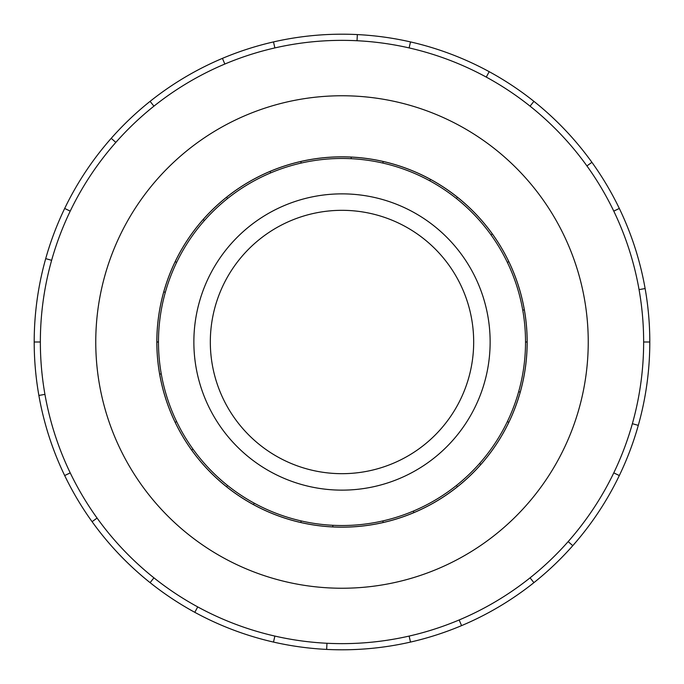 <?xml version="1.0" encoding="UTF-8"?>
<svg xmlns="http://www.w3.org/2000/svg" width="684" height="684" viewBox="0 0 684 684"><rect width="100%" height="100%" fill="white"/><g stroke="black" fill="none" stroke-linecap="round" stroke-linejoin="round"><path stroke-width="1.03" d="M210.321 342A131.679 131.679 0 0 0 342 473.679A131.679 131.679 0 0 0 473.679 342A131.679 131.679 0 0 0 342 210.321A131.679 131.679 0 0 0 210.321 342M490.137 342A148.137 148.137 0 0 1 342 490.137A148.137 148.137 0 0 1 193.863 342A148.137 148.137 0 0 1 342 193.863A148.137 148.137 0 0 1 490.137 342M507.357 262.374L508.802 261.673A185.142 185.142 0 0 1 524.329 309.852L522.738 310.134A183.526 183.526 0 0 0 326.003 159.167A183.526 183.526 0 0 0 158.474 342A183.526 183.526 0 0 0 342 525.526A183.526 183.526 0 0 0 525.526 342L527.142 342A185.142 185.142 0 0 1 159.671 374.148A185.142 185.142 0 0 1 163.775 291.854L165.331 292.29M156.824 342A185.176 185.176 0 0 0 342 527.176A185.176 185.176 0 0 0 527.176 342A185.176 185.176 0 0 0 342 156.824A185.176 185.176 0 0 0 156.824 342M643.644 342A301.644 301.644 0 0 0 342 40.356A301.644 301.644 0 0 0 40.356 342A301.644 301.644 0 0 0 342 643.644A301.644 301.644 0 0 0 643.644 342L649.8 342A307.8 307.8 0 0 1 619.319 475.551L613.77 472.875A301.644 301.644 0 0 0 632.367 423.695L638.292 425.363M588.24 342A246.24 246.24 0 0 0 342 95.76A246.24 246.24 0 0 0 95.76 342A246.24 246.24 0 0 0 342 588.24A246.24 246.24 0 0 0 588.24 342M44.939 394.377L38.877 395.446A307.8 307.8 0 0 1 619.319 208.449A307.8 307.8 0 0 1 649.8 342M51.633 260.305L45.708 258.637M64.681 208.449L70.23 211.125M34.2 342L40.356 342M115.835 142.409L111.218 138.33M150.087 101.352L153.926 106.165M224.831 64.04L222.437 58.371M273.506 41.921L274.874 47.923M357.039 40.732L357.339 34.585M410.494 41.921L409.126 47.923M486.264 77.087L489.205 71.683M533.913 101.352L530.074 106.165M586.915 165.921L591.916 162.322M619.319 208.449L613.77 211.125M639.061 289.623L645.123 288.554M568.165 541.591L572.782 545.67A307.8 307.8 0 0 1 533.913 582.648L530.074 577.835M619.319 475.551A307.8 307.8 0 0 1 572.782 545.67M459.169 619.961L461.563 625.629A307.8 307.8 0 0 1 410.494 642.079L409.126 636.077M533.913 582.648A307.8 307.8 0 0 1 461.563 625.629M326.961 643.268L326.661 649.415A307.8 307.8 0 0 1 273.506 642.079L274.874 636.077M410.494 642.079A307.8 307.8 0 0 1 326.661 649.415M197.736 606.913L194.795 612.317A307.8 307.8 0 0 1 150.087 582.648L153.926 577.835M273.506 642.079A307.8 307.8 0 0 1 194.795 612.317M97.085 518.079L92.084 521.678A307.8 307.8 0 0 1 64.681 475.551L70.23 472.875M150.087 582.648A307.8 307.8 0 0 1 92.084 521.678M64.681 475.551A307.8 307.8 0 0 1 38.877 395.446M507.357 421.626L508.802 422.327M480.818 464.504L479.604 463.436M456.425 485.486L457.434 486.751M413.914 512.607L413.29 511.119M382.835 520.926L383.194 522.499M332.775 526.911L332.851 525.303M301.165 520.926L300.806 522.499M253.456 504.595L254.226 503.176M227.575 485.486L226.566 486.751M191.674 450.072L192.991 449.131M176.643 421.626L175.198 422.327M159.671 374.148L161.262 373.866M158.474 342L156.858 342M176.643 262.374L175.198 261.673A185.142 185.142 0 0 1 203.182 219.496L204.396 220.564M227.575 198.514L226.566 197.248A185.142 185.142 0 0 1 270.086 171.393L270.71 172.881M301.165 163.074L300.806 161.501A185.142 185.142 0 0 1 351.225 157.089L351.148 158.697M382.835 163.074L383.194 161.501A185.142 185.142 0 0 1 430.544 179.405L429.774 180.824M456.425 198.514L457.434 197.248A185.142 185.142 0 0 1 492.326 233.928L491.009 234.868M520.225 392.146L518.669 391.71M163.775 291.854A185.142 185.142 0 0 1 175.198 261.673M203.182 219.496A185.142 185.142 0 0 1 226.566 197.248M270.086 171.393A185.142 185.142 0 0 1 300.806 161.501M351.225 157.089A185.142 185.142 0 0 1 383.194 161.501M430.544 179.405A185.142 185.142 0 0 1 457.434 197.248M492.326 233.928A185.142 185.142 0 0 1 508.802 261.673M524.329 309.852A185.142 185.142 0 0 1 527.142 342M525.526 342A183.526 183.526 0 0 0 522.738 310.134"/></g></svg>
